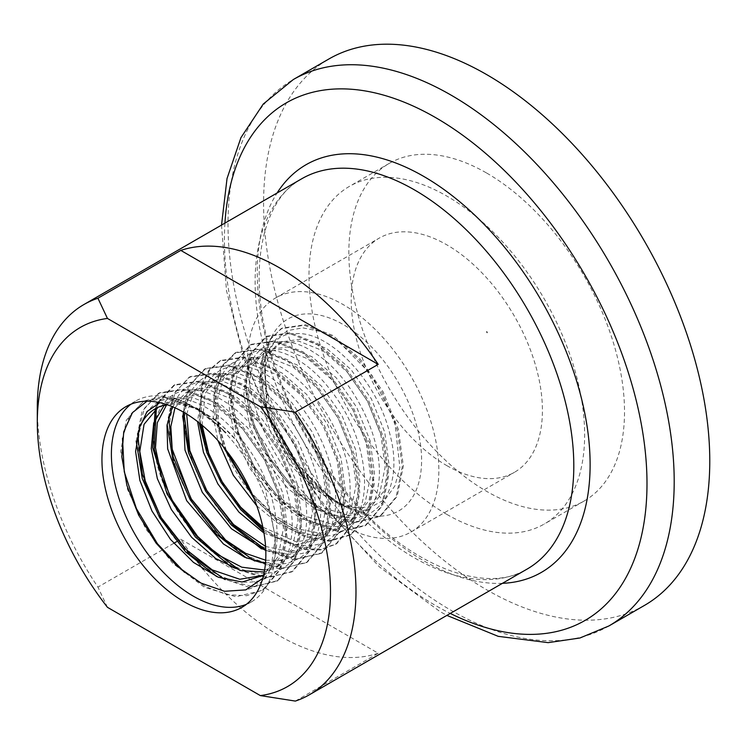 <?xml version="1.0" encoding="UTF-8"?>
<svg xmlns="http://www.w3.org/2000/svg" width="746" height="746" viewBox="0 0 746 746"><rect width="100%" height="100%" fill="white"/><g stroke="black" fill="none" stroke-linecap="round" stroke-linejoin="round"><path stroke-width="0.56" stroke-dasharray="3.73 2.8" d="M256.792 505.863L277.363 522.853L298.577 533.092L318.533 535.6L335.504 530.108L350.443 512.353L356.084 485.003L351.739 452.011L338.152 418.152L317.479 388.368L292.917 366.995L268.224 357.138L247.252 360.197L232.985 376.124L228.379 402.467L234.309 435.067L250.013 468.702L273.176 498.02L300.33 518.349L327.335 526.424L350.154 520.885L365.008 503.252L370.613 476.032L366.277 443.236L352.783 409.619L332.268 380.059L307.884 358.863L283.405 349.081L262.573 352.112L248.39 367.974L243.839 394.168L249.751 426.525L265.362 459.89L288.394 489.012L315.371 509.182L342.181 517.164L364.813 511.663L379.565 494.141L385.141 467.164L380.861 434.62L367.489 401.227L347.104 371.834L322.906 350.76L298.559 341.025L277.885 344.027L265.212 356.924L259.505 377.858L261.52 404.313L271.134 433.146L287.303 460.935L308.238 484.359L331.578 500.613L354.77 507.746A93.893 54.206 60 0 1 334.385 501.153A93.893 54.206 60 0 1 266.359 405.134L265.268 365.437L271.609 351.105L281.988 341.864L302.615 338.87L326.897 348.569L351.068 369.615L371.405 398.942L384.768 432.288L389.039 464.777L383.472 491.707L368.748 509.192L346.088 514.675L319.297 506.665L292.367 486.504L269.427 457.466L253.873 424.176L247.98 391.911L252.53 365.764L266.676 349.949L287.452 346.927L311.893 356.681L336.222 377.83L356.709 407.344L370.184 440.914L374.511 473.673L368.906 500.818L354.089 518.414L331.308 523.944L304.34 515.887L277.232 495.586L254.106 466.315L238.431 432.727L232.519 400.229L237.116 373.942L251.355 358.033L272.309 354.984L296.945 364.831L321.451 386.148L342.078 415.867L355.628 449.642L359.982 482.587L354.359 509.891L339.43 527.636L320.267 533.241L297.626 528.886L273.969 515.104L251.943 493.554M226.374 450.603L218.447 422.954L217.534 397.982L223.641 378.325L236.044 366.109L257.118 363.041L281.904 372.916L306.597 394.364L327.401 424.325L341.062 458.352L345.454 491.539L339.784 519.029L324.771 536.859L296.283 541.885L262.844 527.17M202.147 425.295L205.047 393.347L220.723 374.194L241.965 371.098L266.937 381.057L291.789 402.644L312.714 432.745L326.487 466.996L330.926 500.398L325.228 528.121L310.112 546.081L289.728 551.779L265.576 546.436M186.696 414.049L192.934 394.475L205.411 382.269L226.803 379.155L251.952 389.179L277.018 410.953L298.092 441.287L311.94 475.762L316.397 509.359L310.672 537.223L295.453 555.304L281.699 560.46L265.688 560.237M174.965 407.792L190.09 390.354L211.622 387.211L236.939 397.282L262.144 419.149L283.387 449.67L297.365 484.424L301.869 518.284L296.106 546.333L280.794 564.526L264.606 570.037M166.694 404.658L174.778 398.439L196.468 395.268L221.991 405.432L247.374 427.467L268.737 458.175L282.799 493.097L287.341 527.161L281.559 555.416L266.145 573.749L263.562 575.231M157.993 407.344L176.597 402.887L196.683 407.978L217.72 421.341L237.638 441.763A99.404 57.395 -120 0 0 205.019 413.657A99.404 57.395 -120 0 0 166.899 404.621M263.534 575.352L278.267 556.441L283.461 527.963L278.5 493.983L264.205 459.34L242.795 428.997L217.534 407.325L192.198 397.394L170.675 400.602L164.241 405.171M264.261 571.968L276.869 566.997L292.208 548.767L297.98 520.633L293.458 486.709L279.461 451.945L258.191 421.378L232.948 399.474L207.575 389.375L185.987 392.527L172.382 406.673M265.473 563.239L291.527 557.775L306.755 539.675L312.509 511.775L308.042 478.102L294.148 443.516L273.017 413.135L247.924 391.342L222.728 381.309L201.299 384.442L189.764 395.128L183.236 411.997M265.79 550.567L287.648 554.203L306.186 548.552L321.34 530.537L327.037 502.813L322.598 469.355L308.816 435.058L287.853 404.892L262.946 383.248L237.918 373.261L216.62 376.357L201.774 393.366L197.531 421.574M263.972 533.073L294.791 544.701L320.845 539.33L335.887 521.463L341.556 493.908L337.155 460.664L323.447 426.535L302.615 396.574L277.885 375.098L253.062 365.195L231.941 368.272L220.592 378.763L214.149 395.315L213.207 416.51L217.907 440.541M343.235 505.508A110.818 63.988 -120 0 0 347.822 507.998A110.818 63.988 -120 0 0 421.583 458.492A110.818 63.988 -120 0 0 344.773 325.433A110.818 63.988 -120 0 0 265.007 364.552A110.818 63.988 -120 0 0 267.534 394.671A110.818 63.988 -120 0 0 343.235 505.508M354.77 507.746L371.508 506.814L385.216 499.344L394.904 485.907L399.875 467.546L394.811 421.854L371.918 375.313L338.031 340.903L319.969 331.364L302.82 327.848L287.779 330.571L275.908 339.327L268.028 353.436L264.625 371.937L267.003 399.39L275.815 427.309L290.213 454.575L308.947 478.764L330.431 497.778L343.664 505.872L364.738 513.034L342.05 505.061L312.751 484.033L287.592 453.876C277.102 437.669 270.024 421.415 266.359 405.134M644.432 605.435A315.502 182.155 60 0 1 486.681 589.806A315.502 182.155 60 0 1 280.571 311.791A315.502 182.155 60 0 1 328.93 58.971M486.681 173.053A194.92 112.543 60 0 1 614.023 344.82A194.92 112.543 60 0 1 584.146 501.014A194.92 112.543 60 0 1 486.681 491.362A194.92 112.543 60 0 1 359.339 319.586A194.92 112.543 60 0 1 389.225 163.393A194.92 112.543 60 0 1 486.681 173.053M199.452 564.694A225.348 130.102 60 0 1 180.793 539.265L176.513 541.727M173.762 543.321L97.931 587.102A225.348 130.102 60 0 1 37.3 407.661M180.793 539.265L378.213 653.244L295.351 701.081M378.213 653.244A225.348 130.102 60 0 1 203.304 569.422M107.452 607.319L97.931 587.102M446.807 514.376A194.92 112.543 -120 0 0 544.272 524.028A194.92 112.543 -120 0 0 544.272 298.95A194.92 112.543 -120 0 0 349.352 186.416A194.92 112.543 -120 0 0 319.475 342.61A194.92 112.543 -120 0 0 446.807 514.376M446.807 465.616A135.203 78.06 -120 0 0 514.414 472.321A135.203 78.06 -120 0 0 514.414 316.192A135.203 78.06 -120 0 0 379.21 238.133A135.203 78.06 -120 0 0 358.481 346.47A135.203 78.06 -120 0 0 446.807 465.616M343.235 525.417A135.203 78.06 -120 0 0 410.841 532.112A135.203 78.06 -120 0 0 410.841 375.993A135.203 78.06 -120 0 0 275.638 297.924A135.203 78.06 -120 0 0 254.908 406.272A135.203 78.06 -120 0 0 343.235 525.417M130.867 404.248A115.91 66.916 60 0 1 135.399 401.18A115.91 66.916 60 0 1 193.354 406.924A115.91 66.916 60 0 1 275.311 548.879A115.91 66.916 60 0 1 251.299 601.938A115.91 66.916 60 0 1 246.385 604.335M237.638 441.763L265.184 488.304L275.311 537.334L272.094 560.656L262.732 578.402M146.971 401.208L166.917 398.411L189.894 405.218L196.207 408.575L226.103 432.605L198.361 409.815L177.846 401.833L159.868 402.663M287.592 453.876C249.798 399.679 256.102 331.271 296.992 333.602C330.804 331.961 378.548 382.838 390.149 435.254C404.052 487.987 377.952 528.159 336.996 515.533C296.619 505.993 252.083 446.826 247.448 399.073C240.371 350.238 274.463 326.179 313.665 352.308C352.895 375.611 386.204 442.648 378.213 485.907C372.664 530.956 327.252 540.402 286.837 505.312C245.798 472.628 220.48 404.789 235.382 371.732C247.98 336.287 296.74 345.184 330.618 390.261C365.68 433.501 376.105 501.153 349.809 525.025C325.536 551.742 271.012 527.963 240.436 478.624C208.171 430.423 208.05 370.109 238.916 360.001C268.159 346.769 319.875 387.174 339.962 440.914C362.136 494.281 346.545 546.641 307.613 545.354C269.8 547.303 218.699 495.661 205.057 443.795C183.6 376.068 232.51 340.363 282.557 387.099C321.918 420.091 346.983 490.551 330.767 527.45C316.929 566.69 265.473 562.195 227.455 519.235C188.318 478.251 172.746 410.403 195.321 385.654C215.781 358.08 268.196 380.982 297.785 431.906C329.014 481.543 328.753 545.764 295.817 559.864C264.597 577.106 209.029 540.123 184.383 487.315C157.676 435.021 168.54 381.392 204.609 381.952C239.457 379.22 289.523 431.235 302.372 485.842C317.6 540.729 291.397 583.54 249.015 571.333C207.285 562.363 160.446 501.424 154.907 451.367C146.831 400.229 181.595 373.979 222.439 400.238C263.273 423.532 298.717 492.882 291.229 538.416C286.287 585.759 239.69 596.847 197.504 561.076C154.72 527.842 127.547 457.289 142.374 422.115C154.795 384.507 205.197 392.433 240.855 438.704C286.128 492.201 290.297 579.94 245.788 589.89M330.431 497.778L290.772 457.708L265.716 405.274L261.231 379.583L262.648 357.008L269.838 339.383L282.147 328.137L305.459 324.678L332.856 335.476L360.169 359.04L383.202 391.948L398.392 429.416L403.353 465.97L397.198 496.277L380.712 515.915L355.413 522.004L325.424 512.968L295.285 490.281L269.567 457.568L252.139 420.026L245.583 383.612L250.805 354.108L266.826 336.222L290.278 332.725L317.861 343.589L345.342 367.284L368.515 400.388L383.817 438.079L388.815 474.857L382.651 505.35L366.081 525.119L340.624 531.264L310.448 522.172L280.123 499.335L254.237 466.409L236.706 428.624L230.122 391.967L235.391 362.276L251.533 344.279L275.143 340.791L302.885 351.73L330.534 375.564L353.856 408.864L369.242 446.77L374.287 483.762L368.104 514.432L351.441 534.332L329.685 540.598L303.93 535.339L277.083 519.225L252.223 494.206M226.103 450.258L216.517 418.385L215.118 389.393L221.972 366.528L236.249 352.354L260.009 348.858L287.928 359.87L315.745 383.854L339.197 417.35L354.686 455.48L359.768 492.686L353.539 523.543L336.791 543.554L321.144 549.317L302.913 548.767L263.291 529.371M200.581 423.998L202.436 384.199L209.803 369.848L220.937 360.439L244.847 356.914L272.952 368.002L300.946 392.135L324.547 425.835L340.129 464.208L345.239 501.648L338.973 532.681L322.104 552.795L296.33 559.052L265.762 549.923M183.777 412.305L189.95 385.141L205.598 368.533L229.665 364.971L257.948 376.115L286.128 400.397L309.888 434.312L325.573 472.927L330.711 510.6L324.398 541.82L307.417 562.036L283.275 568.368L254.647 561.039M168.503 417.033L175.198 392.042L190.258 376.627L214.466 373.028L242.935 384.218L271.292 408.631L295.211 442.751L311.007 481.599L316.183 519.505L309.832 550.912L292.758 571.259L268.495 577.628L239.736 570.28M156.362 408.155L158.292 403.25M158.674 402.411L174.928 384.712L199.285 381.075L227.922 392.321L256.465 416.874L280.533 451.19L296.423 490.262L301.654 528.382L295.285 559.985L278.127 580.463L253.733 586.878L224.807 579.511M137.6 433.603L144.388 408.36L159.625 392.778L184.131 389.132L212.946 400.453L241.648 425.145L265.865 459.648L281.857 498.943L287.117 537.279L280.738 569.067L263.497 589.666L246.684 595.7L227.036 594.693L205.868 586.738L184.616 572.424M122.493 438.35L129.711 415.233L144.351 400.844L162.096 396.695L182.826 400.91L204.786 413.2L226.103 432.605M364.738 513.034L339.01 504.305L313.208 485.618L290.203 459.182L272.542 428.064L262.172 395.902L260.195 366.454L266.76 343.151L281.009 328.734L304.331 325.275L331.746 336.082L359.068 359.656L382.111 392.573L397.31 430.06L402.271 466.632L396.117 496.957L379.621 516.596L354.313 522.694L324.305 513.649L294.157 490.952L268.42 458.221L250.992 420.669L244.436 384.237L249.658 354.714L265.688 336.819L289.15 333.331L316.742 344.195L344.242 367.899L367.424 401.022L382.726 438.723L387.743 475.519L381.57 506.03L364.99 525.809L339.523 531.954L309.338 522.862L278.995 500.016L253.099 467.071L235.559 429.267L228.975 392.592L234.244 362.882L250.395 344.885L274.015 341.388L301.776 352.336L329.434 376.18L352.765 409.489L368.16 447.413L373.214 484.424L367.013 515.113L350.359 535.013L329.331 541.26L304.471 536.672L278.407 521.808L253.948 498.347M223.296 446.779L214.867 416.044L214.158 388.33L221.17 366.538L235.111 352.951L258.881 349.454L286.818 360.477L314.644 384.47L338.106 417.984L353.604 456.123L358.686 493.348L352.457 524.214L335.709 544.235L320.37 549.951L302.522 549.588L263.636 531.171M199.163 422.851L201.504 384.162L208.843 370.221L219.8 361.036L243.718 357.52L271.833 368.608L299.845 392.75L323.456 426.47L339.048 464.851L344.158 502.31L337.891 533.362L321.022 553.485L293.765 559.649L261.473 548.87M182.584 416.044L188.262 386.866L204.46 369.13L228.537 365.568L256.838 376.721L285.028 401.012L308.797 434.946L324.491 473.57L329.629 511.262L323.316 542.491L306.326 562.726L278.957 568.9L246.534 558.092M167.123 424.39L172.839 395.063L189.12 377.234L213.337 373.625L241.816 384.815L270.192 409.246L294.12 443.385L309.926 482.252L315.101 520.167L308.751 551.592L291.667 571.94L264.177 578.159L231.596 567.314M155.205 408.799L157.21 403.707M157.9 402.253L173.79 385.318L198.156 381.672L226.812 392.928L255.356 417.49L279.442 451.824L295.341 490.905L300.573 529.045L294.204 560.666L277.036 581.153L249.388 587.419L216.629 576.518M136.201 441.1L142.001 411.428L158.488 393.384L183.003 389.729L211.827 401.05L240.548 425.761L264.774 460.282L280.776 499.587L286.044 537.941L279.647 569.739L262.405 590.356L235.885 596.763L204.423 587.251L172.802 563.389L145.824 528.989L127.566 489.516L120.749 451.237L126.298 420.231L143.213 401.441L164.679 397.441L189.894 405.218M486.681 331.485A0.877 0.504 -120 0 0 487.222 332.875A0.877 0.504 -120 0 0 486.681 331.485M301.794 178.742A225.348 130.102 -120 0 0 315.754 461.345A225.348 130.102 -120 0 0 527.133 569.058C489.525 593.173 418.254 570.867 359.134 506.935C319.008 463.611 290.026 413.732 272.187 357.287C245.574 273.372 261.743 199.387 301.794 178.742M224.938 223.119A298.801 172.512 -120 0 0 435.711 605.593A298.801 172.512 -120 0 0 450.276 613.426M502.394 583.335A235.363 135.893 60 0 1 423.7 560.74A235.363 135.893 60 0 1 277.055 193.028M608.857 625.978A315.502 182.155 60 0 1 451.106 610.349A315.502 182.155 60 0 1 244.996 332.324A315.502 182.155 60 0 1 293.355 79.514M281.988 341.864L277.885 344.027M266.667 349.949L262.573 352.112M251.355 358.033L247.252 360.197M236.044 366.109L231.941 368.272M220.723 374.194L216.62 376.357M205.411 382.278L201.308 384.442M190.09 390.354L185.987 392.517M174.778 398.439L170.675 400.602M159.458 406.523L156.418 408.127M368.748 509.192L364.813 511.663M354.089 518.414L350.154 520.885M339.43 527.636L335.504 530.108M324.771 536.859L320.845 539.33M310.112 546.081L306.186 548.552M295.453 555.304L291.527 557.775M280.794 564.526L276.869 566.997M266.145 573.749L263.525 575.399M334.385 501.153L342.05 505.061M343.664 505.881L347.822 507.998M264.625 371.937L265.007 364.552M389.225 163.393L349.352 186.416M584.146 501.014L544.272 524.028M410.841 532.112L514.414 472.321M275.638 297.924L379.21 238.133M135.399 401.18L125.943 406.635M251.299 601.938L241.844 607.393M205.019 413.657L198.361 409.815M196.207 408.575L193.354 406.924M275.311 537.334L275.311 548.879M221.525 225.087L226.476 290.558L244.073 358.817L277.96 435.795L324.174 506.879L379.388 566.885L439.842 611.468L446.863 615.394M282.147 328.137L281.009 328.734M380.712 515.915L379.621 516.596M266.826 336.222L265.688 336.819M366.081 525.119L364.99 525.809M251.533 344.279L250.395 344.885M351.441 534.332L350.359 535.013M236.249 352.354L235.111 352.951M336.791 543.554L335.709 544.235M220.937 360.439L219.8 361.036M322.104 552.795L321.022 553.485M205.598 368.533L204.46 369.13M307.417 562.036L306.326 562.726M190.258 376.627L189.12 377.234M292.758 571.259L291.667 571.94M174.928 384.712L173.79 385.318M278.127 580.463L277.036 581.153M159.625 392.778L158.488 393.384M263.497 589.666L262.405 590.356M144.351 400.844L143.213 401.441"/><path stroke-width="1.12" d="M251.943 493.554L226.374 450.603M262.844 527.17L240.697 507.177L222 481.59L208.703 453.26L202.147 425.295M265.576 546.436L233.563 524.541L206.493 490.122L189.81 450.528L186.696 414.049M265.688 560.237L245.714 553.364L225.553 539.964L190.911 498.533L172.214 449.176L170.834 426.535L174.965 407.792M264.606 570.037L241.76 567.184L217.45 554.474L194.37 533.418L175.068 506.487L161.621 476.769L155.494 447.74L157.285 422.74L166.694 404.658M263.562 575.231L239.802 579.278L212.284 569.916L184.943 548.636L161.714 518.657L145.908 484.508L139.782 451.395L144.062 424.315L157.993 407.344M166.899 404.621A99.404 57.395 -120 0 0 156.418 408.127A99.404 57.395 -120 0 0 139.511 427.589L135.604 451.563L139.884 480.499L151.97 511.01L170.536 539.451L193.494 562.419L218.28 577.208L242.096 582.02L263.534 575.352M164.241 405.171L153.685 423.029L151.261 448.598L157.35 478.652L171.338 509.499L191.619 537.307L215.771 558.567L240.986 570.634L264.261 571.968M172.382 406.673L166.992 425.481L167.654 448.84L186.677 500.687L223.371 543.918L244.632 557.243L265.473 563.239M183.236 411.997L184.989 450.08L202.334 492.407L231.419 528.765L265.79 550.567M197.531 421.574L203.453 452.272L217.841 483.874L238.934 512.11L263.972 533.073M217.907 440.541L233.321 475.286L256.792 505.863M293.355 79.514L328.93 58.971A315.502 182.155 60 0 1 486.681 74.6A315.502 182.155 60 0 1 692.792 352.616A315.502 182.155 60 0 1 644.432 605.435L608.857 625.978A315.502 182.155 60 0 0 608.857 261.669A315.502 182.155 60 0 0 293.355 79.514L263.254 104.03L240.949 137.646L227.036 178.518L221.525 225.087M176.513 541.727L173.762 543.321M37.3 422.376L37.3 407.661A225.348 130.102 60 0 1 83.972 304.499A225.348 130.102 60 0 1 97.931 298.232L107.452 318.449A207.313 119.696 -120 0 0 37.3 422.376A207.313 119.696 -120 0 0 107.452 607.319L260.345 695.589A207.313 119.696 -120 0 0 260.345 406.719L107.452 318.449M180.793 250.395A225.348 130.102 60 0 1 378.213 364.374L180.793 250.395L97.931 298.232M378.213 364.374L295.351 412.212A225.348 130.102 60 0 1 309.31 694.815A225.348 130.102 60 0 1 295.351 701.081L260.345 695.589M203.304 569.422A225.348 130.102 60 0 1 199.452 564.694M183.898 601.649A115.91 66.916 -120 0 0 241.844 607.393A115.91 66.916 -120 0 0 241.853 473.561A115.91 66.916 -120 0 0 125.943 406.635A115.91 66.916 -120 0 0 108.179 499.512A115.91 66.916 -120 0 0 183.898 601.649M260.345 406.719L295.351 412.212M246.385 604.335A115.91 66.916 60 0 1 193.354 596.194A115.91 66.916 60 0 1 118.978 498.375A115.91 66.916 60 0 1 130.867 404.248M262.732 578.402L245.788 589.89L224.527 591.289L200.926 583.074L177.427 566.438L156.017 543.023L138.672 515.16L126.923 485.478L121.822 456.813L123.733 431.803L132.406 412.697L146.971 401.208M159.868 402.663L147.046 411.512L139.511 427.589M252.223 494.206L226.103 450.258M263.291 529.371L241.07 508.091L222.196 481.804L208.302 452.887L200.581 423.998M265.762 549.923L233.778 525.669L206.791 490.504L189.186 450.444L183.777 412.305M254.647 561.039L220.499 536.598L191.61 499.587L173.193 457.046L168.503 417.033M239.736 570.28L201.196 541.465L170.33 497.619L154.189 449.297L156.362 408.155M158.292 403.25L158.674 402.411M224.807 579.511L190.221 554.763L160.95 517.258L142.309 474.139L137.6 433.603M184.616 572.424L157.453 543.75L136.434 508.604L124.265 471.798L122.493 438.35M253.948 498.347L223.296 446.779M263.636 531.171L240.594 509.518L221.049 482.448L206.81 452.598L199.163 422.851M261.473 548.87L231.12 524.783L205.551 490.999L188.551 452.775L182.584 416.044M246.534 558.092L215.976 533.856L190.239 499.848L173.119 461.364L167.123 424.39M231.596 567.314L195.34 536.971L167.085 494.011L152.744 447.898L155.205 408.799M157.21 403.707L157.9 402.253M216.629 576.518L185.679 552.003L159.597 517.556L142.262 478.568L136.201 441.1M309.31 694.815L527.133 569.058A225.348 130.102 -120 0 0 561.673 388.48A225.348 130.102 -120 0 0 414.459 189.904A225.348 130.102 -120 0 0 301.794 178.742L83.972 304.499M450.276 613.426A298.801 172.512 -120 0 0 646.941 477.972A298.801 172.512 -120 0 0 440.578 120.535A298.801 172.512 -120 0 0 224.938 223.119M277.055 193.028A235.363 135.893 60 0 1 423.7 176.392A235.363 135.893 60 0 1 585.106 414.907A235.363 135.893 60 0 1 502.394 583.335M263.525 575.399L262.21 576.22M446.863 615.394L498.207 636.338L548.161 642.651L579.931 637.998L608.857 625.978"/></g></svg>
